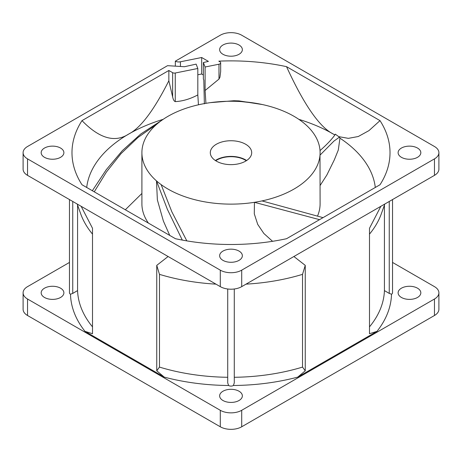 <?xml version="1.0" encoding="UTF-8"?>
<svg xmlns="http://www.w3.org/2000/svg" width="462" height="462" viewBox="0 0 462 462"><rect width="100%" height="100%" fill="white"/><g stroke="black" fill="none" stroke-linecap="round" stroke-linejoin="round"><path stroke-width="0.69" d="M175.329 66.153L175.329 61.175A5.047 2.916 0 0 0 180.428 61.787L201.68 57.507L208.414 61.4L203.367 62.52L205.099 67.007L205.099 90.5L218.982 79.083L219.935 77.264L220.674 71.379L220.674 62.832A2.524 1.455 0 0 0 219.935 61.804L218.803 61.151A159.015 91.805 180 0 1 286.532 66.661C304.008 104.753 319.589 127.212 333.269 134.038L334.794 134.91L335.094 134.546M205.099 67.007L218.982 64.212A2.524 1.455 0 0 0 219.935 63.866A2.524 1.455 0 0 0 220.674 62.832M246.044 284.142A153.465 88.6 0 0 0 302.523 274.353L302.523 367.094A153.465 88.6 0 0 1 234.28 377.287L234.28 288.998L234.28 382.894L233.385 385.499A3.28 1.894 180 0 1 228.678 385.533A3.28 1.894 180 0 1 228.615 385.499L227.72 382.894L227.72 288.998L227.72 382.894M72.742 201.455L72.742 293.416L70.49 294.202A3.28 1.894 180 0 1 70.42 294.167A3.28 1.894 180 0 1 69.462 292.827L69.462 199.561M334.794 134.91C336.873 131.693 333.5 138.86 320.022 150.577A89.097 51.444 0 0 0 294.005 116.314A89.097 51.444 0 0 0 262.56 104.579L238.964 100.889L233.847 100.733M246.292 160.736A20.195 11.66 0 0 0 245.276 160.106A20.195 11.66 180 0 0 215.708 160.736M215.367 160.516A20.698 11.948 180 0 1 245.634 159.898A20.698 11.948 0 0 1 246.633 160.516M216.366 161.134A20.698 11.948 0 0 0 238.923 163.727A20.698 11.948 0 0 0 251.698 152.685A20.698 11.948 0 0 0 245.634 144.236A20.698 11.948 180 0 0 223.077 141.649A20.698 11.948 180 0 0 210.302 152.685A20.698 11.948 180 0 0 216.366 161.134M210.418 102.639L233.841 100.733L255.036 103.153A89.097 51.444 180 0 1 262.56 104.579M255.036 103.153A89.097 51.444 0 0 0 161.509 120.49L140.771 133.997L122.349 150.641L106.248 169.721L92.348 190.725M94.26 191.828L106.422 172.02L121.038 153.627L137.971 137.491L156.832 124.18A89.097 51.444 180 0 1 161.509 120.49M156.832 124.18A89.097 51.444 0 0 0 141.903 152.685A89.097 51.444 0 0 0 156.491 180.896L157.363 199.867L163.392 221.079L169.75 235.412M186.821 240.881L171.876 211.873L161.123 184.604A89.097 51.444 180 0 1 156.491 180.896L167.394 209.373L182.288 240.078M161.123 184.604A89.097 51.444 0 0 0 254.441 202.316L254.296 213.86L257.721 224.393L263.86 233.483L272.557 241.303M323.025 217.642L261.983 200.918A89.097 51.444 180 0 1 254.441 202.316L319.537 219.658M261.983 200.918A89.097 51.444 0 0 0 319.999 155.151L320.097 203.794A89.097 51.444 0 0 1 317.59 215.916M320.022 150.577A89.097 51.444 180 0 1 319.999 155.151L333.911 141.112L339.437 137.15L339.951 138.167A144.629 83.501 180 0 1 375.3 187.462M148.4 223.088A89.097 51.444 180 0 1 141.903 203.794L141.903 152.685M334.326 159.84L338.294 150.04L339.951 138.167M338.75 136.648L348.371 138.352L358.264 136.515L368.959 130.619L380.007 120.628A159.015 91.805 180 0 1 386.619 171.564A159.015 91.805 180 0 1 380.007 184.748L286.532 238.715A159.015 91.805 180 0 1 175.468 238.715L81.993 184.748A159.015 91.805 180 0 1 75.381 171.564A159.015 91.805 180 0 1 81.993 120.628C99.394 138.525 114.969 142.995 128.731 134.038C140.604 127.991 153.973 110.233 168.849 80.752L168.849 70.484L81.993 120.628M86.7 187.462A144.629 83.501 180 0 1 128.731 134.038A144.629 83.501 180 0 1 163.167 119.335M380.007 120.628L286.532 66.661M168.849 70.484L172.644 72.673A2.524 1.455 0 0 0 175.26 73.013L197.817 68.474L196.136 64.126L184.465 66.719L167.55 65.668L27.535 146.506A15.142 8.743 180 0 0 23.1 152.685L23.1 169.173A15.142 8.743 180 0 0 27.535 175.358L220.293 286.642A15.142 8.743 180 0 0 241.707 286.642L434.465 175.358A15.142 8.743 180 0 0 438.9 169.173L438.9 152.685A15.142 8.743 180 0 1 434.465 158.87L241.707 270.154A15.142 8.743 180 0 1 220.293 270.154L27.535 158.87A15.142 8.743 180 0 1 23.1 152.685M175.329 61.175L220.293 35.216A15.142 8.743 180 0 1 241.707 35.216L434.465 146.506A15.142 8.743 180 0 1 438.9 152.685M60.562 148.048A11.359 6.56 0 0 0 48.181 146.627A11.359 6.56 0 0 0 41.17 152.685A11.359 6.56 0 0 0 44.496 157.323A11.359 6.56 0 0 0 56.878 158.743A11.359 6.56 0 0 0 63.889 152.685A11.359 6.56 0 0 0 60.562 148.048M239.033 251.085A11.359 6.56 0 0 0 226.651 249.665A11.359 6.56 0 0 0 219.641 255.723A11.359 6.56 0 0 0 222.967 260.36A11.359 6.56 0 0 0 235.349 261.781A11.359 6.56 0 0 0 242.359 255.723A11.359 6.56 0 0 0 239.033 251.085M417.504 148.048A11.359 6.56 0 0 0 405.122 146.627A11.359 6.56 0 0 0 398.111 152.685A11.359 6.56 0 0 0 401.438 157.323A11.359 6.56 0 0 0 413.819 158.743A11.359 6.56 0 0 0 420.83 152.685A11.359 6.56 0 0 0 417.504 148.048M239.033 45.01A11.359 6.56 0 0 0 226.651 43.59A11.359 6.56 0 0 0 219.641 49.648A11.359 6.56 0 0 0 222.967 54.285A11.359 6.56 0 0 0 235.349 55.706A11.359 6.56 0 0 0 242.359 49.648A11.359 6.56 0 0 0 239.033 45.01M60.562 288.19A11.359 6.56 180 0 1 63.889 292.827A11.359 6.56 180 0 1 56.878 298.885A11.359 6.56 180 0 1 44.496 297.464A11.359 6.56 180 0 1 41.17 292.827A11.359 6.56 180 0 1 48.181 286.769A11.359 6.56 180 0 1 60.562 288.19M392.538 262.439L434.465 286.642A15.142 8.743 180 0 1 438.9 292.827A15.142 8.743 180 0 1 434.465 299.012L241.707 410.296A15.142 8.743 180 0 1 220.293 410.296L27.535 299.012A15.142 8.743 180 0 1 23.1 292.827A15.142 8.743 180 0 1 27.535 286.642L69.462 262.439M222.967 400.502A11.359 6.56 180 0 1 219.641 395.865A11.359 6.56 180 0 1 226.651 389.807A11.359 6.56 180 0 1 239.033 391.227A11.359 6.56 180 0 1 242.359 395.865A11.359 6.56 180 0 1 235.349 401.923A11.359 6.56 180 0 1 222.967 400.502M401.438 297.464A11.359 6.56 180 0 1 398.111 292.827A11.359 6.56 180 0 1 405.122 286.769A11.359 6.56 180 0 1 417.504 288.19A11.359 6.56 180 0 1 420.83 292.827A11.359 6.56 180 0 1 413.819 298.885A11.359 6.56 180 0 1 401.438 297.464M392.538 199.561L392.538 292.827A3.28 1.894 180 0 1 391.51 294.202A160.528 92.683 180 0 1 376.992 331.364L297.753 377.113L305.249 370.813L305.249 265.361L293.896 256.514M233.385 385.499A160.528 92.683 0 0 0 297.753 377.113M168.104 256.514L156.751 265.361L156.751 370.813L164.247 377.113A160.528 92.683 0 0 0 228.615 385.499M164.247 377.113L85.008 331.364L92.504 333.72L92.504 228.268L81.15 206.312M70.49 294.202A160.528 92.683 0 0 0 85.008 331.364M438.9 292.827L438.9 309.315A15.142 8.743 180 0 1 434.465 315.494L241.707 426.784A15.142 8.743 180 0 1 220.293 426.784L27.535 315.494A15.142 8.743 180 0 1 23.1 309.315L23.1 292.827M203.367 62.52L203.367 79.008L203.811 80.157L204.366 103.84M201.68 57.507L201.68 73.995L203.367 74.971M201.68 73.995L197.817 74.775M205.099 90.5L205.931 103.326M298.833 119.335A144.629 83.501 180 0 1 333.269 134.038M198.452 104.799L197.817 94.935C190.096 99.012 182.577 101.242 175.26 101.617C174.128 101.294 173.256 99.728 172.644 96.916L168.849 80.752M376.992 331.364L369.496 333.72L369.496 228.268L380.85 206.312M384.8 204.031L381.323 213.796A153.465 88.6 180 0 1 369.496 234.124M384.43 205.07L384.43 290.598A153.465 88.6 180 0 1 369.496 326.865M384.43 290.598L389.258 293.416L391.51 294.202M77.2 204.031L80.677 213.796A153.465 88.6 0 0 0 92.504 234.124M302.523 274.353L305.249 265.361M156.751 265.361L159.477 274.353A153.465 88.6 0 0 0 215.956 284.142M72.742 293.416L77.57 290.598L77.57 205.07M77.57 290.598A153.465 88.6 0 0 0 92.504 326.865M156.751 370.813L159.477 367.094L159.477 274.353M159.477 367.094A153.465 88.6 0 0 0 227.72 377.287M302.523 367.094L305.249 370.813M197.817 68.474L197.817 94.935M141.903 193.457L125.329 209.765M218.982 64.212L218.982 79.083M27.535 299.012L27.535 315.494M27.535 158.87L27.535 175.358M220.293 270.154L220.293 286.642M220.293 410.296L220.293 426.784M389.258 201.455L389.258 293.416M175.26 73.013L175.26 101.617M172.644 72.673L172.644 96.916M180.428 61.787L180.428 66.464M241.707 410.296L241.707 426.784M241.707 270.154L241.707 286.642M434.465 158.87L434.465 175.358M434.465 299.012L434.465 315.494M335.354 134.205L339.437 137.156M320.097 185.522L326.836 175.046L334.361 159.771"/></g></svg>
